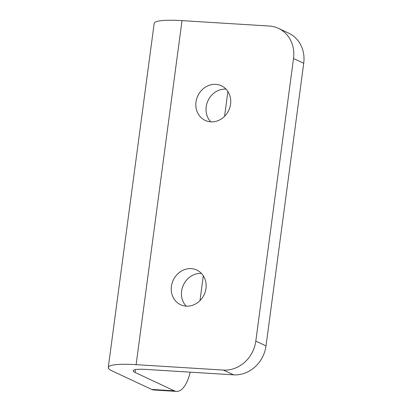 <?xml version="1.0" encoding="UTF-8"?>
<svg xmlns="http://www.w3.org/2000/svg" width="412" height="412" viewBox="0 0 412 412"><rect width="100%" height="100%" fill="white"/><g stroke="black" fill="none" stroke-linecap="round" stroke-linejoin="round"><path stroke-width="0.62" d="M226.039 89.131A19.117 17.077 -64.9 0 0 225.997 89.126A19.117 17.077 -64.9 0 0 208.014 100.652A19.117 17.077 -64.9 0 0 210.748 121.828M215.79 84.352A19.117 17.077 -64.9 0 0 196.678 98.875A19.117 17.077 -64.9 0 0 205.191 120.407A19.117 17.077 -64.9 0 0 210.79 121.828A19.117 17.077 -64.9 0 0 229.906 107.305A19.117 17.077 -64.9 0 0 221.388 85.773A19.117 17.077 -64.9 0 0 215.79 84.352M186.157 306.131A19.117 17.077 115.1 0 1 183.422 284.955A19.117 17.077 115.1 0 1 201.406 273.434A19.117 17.077 115.1 0 1 201.447 273.434M186.198 306.137A19.117 17.077 115.1 0 1 180.6 304.715A19.117 17.077 115.1 0 1 172.087 283.183A19.117 17.077 115.1 0 1 191.199 268.66A19.117 17.077 115.1 0 1 196.797 270.081A19.117 17.077 115.1 0 1 205.315 291.608A19.117 17.077 115.1 0 1 186.198 306.137M176.547 391.4L153.882 389.994A31.343 13.282 -86.4 0 1 151.724 389.433L174.389 390.839A31.343 13.282 93.6 0 0 176.547 391.4A31.343 13.282 93.6 0 0 190.159 372.154M223.376 370.074A31.343 28.001 -64.9 0 0 255.806 341.115L266.013 345.889A31.343 28.001 115.1 0 1 233.578 374.848L223.376 370.074L136.109 364.661A47.638 7.112 -172.4 0 0 108.279 367.427A47.638 7.112 -172.4 0 0 112.435 371.058L151.724 389.433M199.98 300.626L203.296 275.772M224.571 116.318L227.888 91.469M233.578 374.848L146.317 369.435A22.567 3.368 -172.4 0 0 133.133 370.743A22.567 3.368 -172.4 0 0 135.1 372.463L174.389 390.839M266.013 345.889L303.721 63.288L293.514 58.514A31.343 28.001 -64.9 0 0 278.461 28.366A31.343 28.001 -64.9 0 0 269.278 26.038L182.016 20.626A47.638 7.112 -172.4 0 0 154.186 23.391L108.279 367.427M278.461 28.366L288.663 33.14A31.343 28.001 115.1 0 1 303.721 63.288M255.806 341.115L293.514 58.514M135.1 372.463L135.481 369.6M136.109 364.661L182.016 20.626"/></g></svg>
